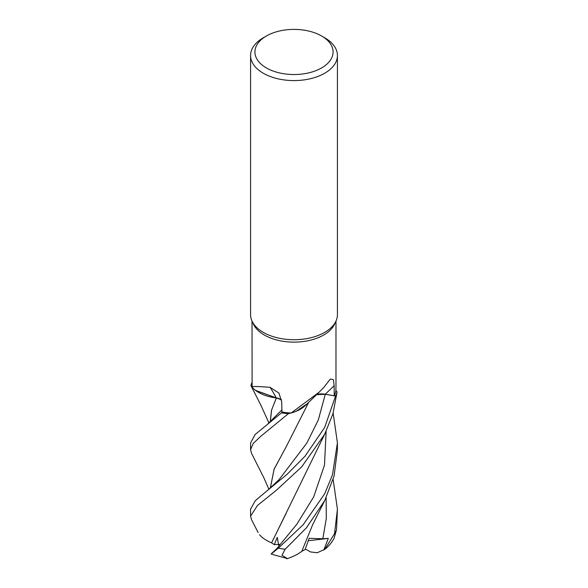 <?xml version="1.0" encoding="UTF-8"?>
<svg xmlns="http://www.w3.org/2000/svg" width="588" height="588" viewBox="0 0 588 588"><rect width="100%" height="100%" fill="white"/><g stroke="black" fill="none" stroke-linecap="round" stroke-linejoin="round"><path stroke-width="0.88" d="M307.068 403.824L296.286 411.21L307.068 403.824M291.207 412.989L319.247 392.1L305.863 405.029A34.552 19.948 180 0 1 297.124 410.843A34.552 19.948 180 0 1 291.207 412.989A41.976 24.233 180 0 1 291.134 412.982L288.473 413.651A43.387 25.049 180 0 1 281.52 412.798L281.953 411.945L281.52 412.798L255.052 434.583L250.576 442.999M281.534 399.818L255.824 390.608A34.552 19.948 180 0 1 252.112 387.191L252.024 321.063M270.274 421.816L271.487 410.262L276.389 397.951L255.435 390.307L276.301 397.98M252.098 387.125L250.966 385.618A43.387 25.049 180 0 1 252.024 382.465A43.387 25.049 180 0 0 250.966 385.618L252.098 387.125M321.636 36.008L324.708 37.779A43.424 25.071 180 0 1 337.424 55.507L337.424 314.646A43.424 25.071 180 0 1 335.961 321.092L334.565 324.128A41.976 24.233 180 0 1 323.679 335.028A41.976 24.233 180 0 1 283.107 341.297A41.976 24.233 180 0 1 253.435 324.128L252.039 321.092A43.424 25.071 180 0 1 250.576 314.646L250.576 55.507A43.424 25.071 180 0 1 263.292 37.779L266.364 36.008A39.08 22.564 180 0 1 321.636 36.008A39.08 22.564 180 0 1 321.636 67.921A39.08 22.564 180 0 1 266.364 67.921A39.08 22.564 180 0 1 266.364 36.008L263.292 37.779M252.112 387.191C250.958 386.25 256.941 386.294 270.054 387.323L278.94 393.063L281.718 401.854L281.953 412.019A41.976 24.233 180 0 0 291.134 412.982L288.473 413.651L291.141 412.982M319.247 392.1L323.679 387.573L330.338 379.062L333.396 379.627L334.138 385.772L334.212 395.761L325.304 394.217A731.751 557.497 69.7 0 1 334.138 385.772M335.961 321.092A43.424 25.071 180 0 1 324.708 332.374A43.424 25.071 180 0 1 282.732 338.857A43.424 25.071 180 0 1 252.039 321.092M337.424 55.507A43.424 25.071 180 0 1 324.708 73.235A43.424 25.071 180 0 1 277.382 78.674A43.424 25.071 180 0 1 250.576 55.507M255.824 390.608A34.552 19.948 180 0 0 276.25 397.907A735.169 255.831 126.7 0 0 270.054 387.323M276.25 397.907A12.488 7.21 180 0 1 281.52 399.73M268.9 489.29L263.88 477.809L251.546 453.392L250.576 449.666L253.237 443.44L261.021 436.075L288.407 413.665A43.424 25.071 180 0 1 281.512 412.82L281.953 411.953M251.488 519.608L250.576 516.102L257.529 505.423L276.411 490.216L301.659 466.909L324.708 434.209L332.955 413.746L337.064 392.034L335.88 390.461A41.976 24.233 180 0 0 335.888 390.417L335.976 386.095M316.638 394.541A12.488 7.21 180 0 1 325.304 394.217M337.034 391.998A43.387 25.049 180 0 1 335.557 396.011L324.708 427.373L305.032 456.192L287.01 474.376L268.062 489.951L279.131 479.543L306.796 443.139L318.329 419.898L325.282 394.283L335.557 396.011L325.289 394.269L335.557 396.011A43.387 25.049 180 0 0 337.034 391.998L335.88 390.461A41.976 24.233 180 0 1 334.212 395.761M307.017 403.875L297.124 410.843M325.289 394.269L316.535 394.636M276.331 397.98L271.59 410.042L270.326 421.78M325.282 394.283L316.491 394.68M268.929 422.934L260.69 404.831L250.936 385.574A43.424 25.071 180 0 1 252.024 382.384M333.146 413.092L337.424 442.86L332.448 474.928L324.708 493.751L303.151 524.768L278.374 548.119L271.141 554.05L287.451 558.6L281.968 555.278L285.136 549.265L306.392 527.855L324.701 500.623L334.072 476.06L337.424 449.666L337.424 443.411M268.062 489.951L255.288 500.667L250.576 509.186L250.576 516.102M324.796 549.31C328.633 546.348 331.691 542.746 333.977 538.505L336.512 529.839L337.424 509.186L334.521 533.742L324.804 549.31L317.197 552.757L310.493 551.926L305.304 549.008M281.52 412.798L281.512 412.82A43.387 25.049 180 0 0 288.48 413.651L288.407 413.665M278.844 546.208L277.249 537.395L274.302 544.635L271.575 542.849L286.224 513.155M271.759 553.315L277.014 548.391L296.918 524.121L313.691 496.889L324.488 465.137L326.119 431.349M271.612 542.849L324.877 433.863M271.531 542.849C265.879 540.335 261.873 537.638 259.506 534.749M286.106 446.924L274.14 469.128L270.318 488.121M270.282 488.15L274.133 469.055L286.172 446.814L308.781 402.118M323.804 550.045L328.317 538.388L322.827 538.755L309.17 538.307L305.069 549.618L301.828 551.272M333.146 479.418L337.424 509.186M324.73 500.572L312.647 524.731L301.806 551.309C298.079 554.212 293.081 556.711 286.812 558.813M328.317 538.388L308.34 540.754M337.064 392.034A43.424 25.071 180 0 1 335.594 396.018M274.302 544.635L279.557 544.37M285.136 549.265A43.424 25.071 180 0 1 278.374 548.119M336.512 529.839A43.424 25.071 180 0 1 334.521 533.742M268.224 423.5L281.909 409.902M322.827 538.755L326.311 518.425L326.119 497.786M335.976 386.581L335.976 321.063M250.576 442.86L250.576 449.666M251.524 519.667L258.132 532.552"/></g></svg>
